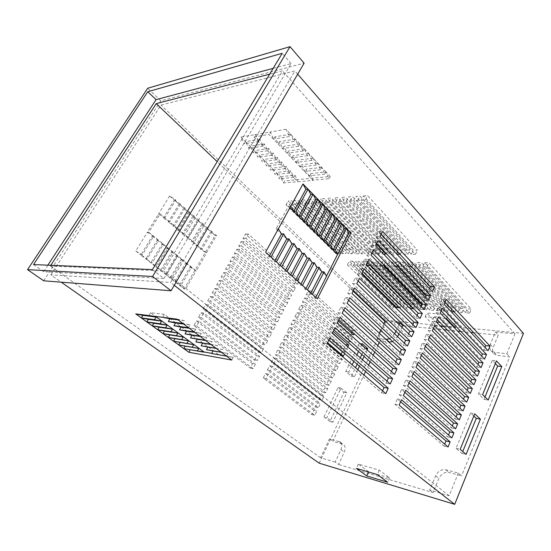 <?xml version="1.0" encoding="UTF-8"?>
<svg xmlns="http://www.w3.org/2000/svg" width="551" height="551" viewBox="0 0 551 551"><rect width="100%" height="100%" fill="white"/><g stroke="black" fill="none" stroke-linecap="round" stroke-linejoin="round"><path stroke-width="0.41" stroke-dasharray="2.75 2.07" d="M148.804 232.281L196.218 270.906L206.549 253.033L160.093 213.871L148.804 232.281L147.275 232.315L135.787 251.029L142.241 255.017L140.842 254.996L147.248 258.956L145.843 258.922L152.207 262.855L150.802 262.813L157.118 266.718L155.706 266.663L161.98 270.541L160.561 270.479L166.795 274.322L165.369 274.253L171.561 278.076L170.128 277.993L176.279 281.781L174.839 281.699L180.955 285.459L179.509 285.363L185.584 289.096L184.137 288.993L215.09 235.497L210.737 231.709L200.516 249.272L201.983 249.279L196.032 245.505L197.492 245.498L191.5 241.689L192.96 241.682L186.934 237.846L188.387 237.825L182.312 233.961L183.765 233.927L177.656 230.042L179.103 230.001L172.945 226.082L174.391 226.027L168.193 222.081L169.632 222.019L163.392 218.038L164.825 217.969L158.543 213.96L147.275 232.315L153.639 236.317L142.241 255.017M175.81 199.951L174.364 200.075L169.612 195.942L175.81 199.951L164.825 217.969M169.612 195.942L158.543 213.96L160.093 213.871M153.639 236.317L152.221 236.345L140.842 254.996L184.137 288.993M174.364 200.075L180.514 204.056L179.061 204.166L174.364 200.075L163.392 218.038M152.221 236.345L158.543 240.312L147.248 258.956M180.514 204.056L169.632 222.019M158.543 240.312L157.125 240.332L145.843 258.922M179.061 204.166L185.177 208.12L183.717 208.216L179.061 204.166L168.193 222.081M157.125 240.332L163.406 244.272L152.207 262.855M185.177 208.12L174.391 226.027M163.406 244.272L161.973 244.279L150.802 262.813M183.717 208.216L189.792 212.142L188.332 212.225L183.717 208.216L172.945 226.082M161.973 244.279L168.213 248.191L157.118 266.718M189.792 212.142L179.103 230.001M168.213 248.191L166.781 248.184L155.706 266.663M188.332 212.225L194.365 216.123L192.898 216.199L188.332 212.225L177.656 230.042M166.781 248.184L172.973 252.069L161.98 270.541M194.365 216.123L183.765 233.927M172.973 252.069L171.54 252.055L160.561 270.479M192.898 216.199L198.89 220.069L197.423 220.131L192.898 216.199L182.312 233.961M171.54 252.055L177.691 255.905L166.795 274.322M198.89 220.069L188.387 237.825M177.691 255.905L176.244 255.884L165.369 274.253M197.423 220.131L203.374 223.975L201.9 224.03L197.423 220.131L186.934 237.846M176.244 255.884L182.36 259.714L171.561 278.076M203.374 223.975L192.96 241.682M182.36 259.714L180.914 259.679L170.128 277.993M201.9 224.03L207.817 227.845L206.343 227.887L201.9 224.03L191.5 241.689M180.914 259.679L186.982 263.474L176.279 281.781M207.817 227.845L197.492 245.498M186.982 263.474L185.529 263.433L174.839 281.699M206.343 227.887L212.218 231.675L210.737 231.709L206.343 227.887L196.032 245.505M185.529 263.433L191.562 267.207L180.955 285.459M212.218 231.675L201.983 249.279M191.562 267.207L190.109 267.159L179.509 285.363M190.109 267.159L196.101 270.899L185.584 289.096M210.737 231.709L216.571 235.47L206.425 253.026L200.516 249.272M135.787 251.029L140.842 254.996M50.809 274.839L161.016 105.048L294.84 70.921L170.617 282.456L50.809 274.839L61.257 282.174M319.181 463.177L386.465 320.448L161.016 105.048M323.974 416.949L329.946 421.501L343.872 392.216L338.08 387.511L323.974 416.949L326.908 417.644L341.035 388.076L346.827 392.801L332.887 422.211L326.908 417.644M361.828 354.445L364.796 348.204L359.28 343.28L345.759 371.498L351.442 376.285L355.519 367.724M357.158 364.273L360.258 357.757M287.133 331.743L333.403 370.155L335.359 366.133L289.289 327.563L287.133 331.743L290.06 332.108L292.223 327.914L338.314 366.622L336.358 370.658L290.06 332.108M270.706 329.064L272.938 324.815L219.215 280.521L216.729 284.929L270.706 329.064L273.62 329.422L219.573 285.108L222.067 280.673L275.851 325.159L273.62 329.422M352.048 331.757L352.592 330.628L308.326 290.742L306.246 294.764L350.705 334.512L351.49 332.9M294.33 284.116L296.466 280.053L245.409 234.051L243.039 238.259L294.33 284.116L297.278 284.275L245.932 238.225L248.315 233.989L299.413 280.197L297.278 284.275M252.523 363.674L196.425 320.951L193.835 325.545L250.209 368.082L252.523 363.674L255.402 364.19L253.081 368.619L196.624 325.916L199.221 321.302L255.402 364.19M283.228 339.299L329.87 377.435L331.84 373.385L285.397 335.091L283.228 339.299L286.148 339.698L288.325 335.476L334.794 373.902L332.825 377.965L286.148 339.698M276.933 317.218L223.665 272.621L221.199 277.001L274.715 321.433L276.933 317.218L279.853 317.528L277.635 321.763L224.05 277.139L226.523 272.745L279.853 317.528M290.467 291.472L292.615 287.374L241.131 241.641L238.735 245.891L290.467 291.472L293.407 291.665L241.627 245.884L244.024 241.62L295.563 287.553L293.407 291.665M266.67 336.751L268.916 332.473L214.732 288.476L212.225 292.925L266.67 336.751L269.577 337.15L215.055 293.146L217.569 288.669L271.822 332.852L269.577 337.15M288.738 294.757L236.813 249.3L234.402 253.577L286.568 298.876L288.738 294.757L291.679 294.964L289.509 299.103L237.281 253.612L239.699 249.314L291.679 294.964M278.696 313.856L280.9 309.676L228.086 264.783L225.635 269.129L278.696 313.856L281.623 314.153L228.493 269.232L230.952 264.873L283.827 309.951L281.623 314.153M282.649 306.342L284.833 302.189L232.467 257.014L230.036 261.326L282.649 306.342L285.576 306.604L232.908 261.394L235.339 257.062L287.767 302.43L285.576 306.604M262.6 344.492L264.866 340.187L210.206 296.5L207.679 300.984L262.6 344.492L265.499 344.926L210.503 301.239L213.037 296.734L267.765 340.601L265.499 344.926M254.369 360.161L256.67 355.781L201.053 312.734L198.484 317.293L254.369 360.161L257.248 360.664L201.287 317.624L203.863 313.051L259.555 356.27L257.248 360.664M260.781 347.957L205.647 304.586L203.099 309.104L258.502 352.296L260.781 347.957L263.674 348.404L261.388 352.764L205.916 309.4L208.471 304.855L263.674 348.404M349.189 337.632L304.572 298.001L302.478 302.051L347.295 341.544L349.189 337.632L352.165 337.997L350.264 341.93L305.426 302.292L307.527 298.215L352.165 337.997M332.405 332.983L300.791 305.309L298.683 309.393L343.858 348.625L345.635 344.96M328.851 340.167L296.989 312.679L294.861 316.791L340.394 355.753L341.117 354.265M313.87 410.392L265.513 373.564L263.261 377.931L311.838 414.579L313.87 410.392L316.804 411.067L314.766 415.275L266.147 378.503L268.406 374.122L316.804 411.067M336.909 362.93L338.851 358.935L293.153 320.097L291.011 324.236L336.909 362.93L339.871 363.398L293.945 324.573L296.094 320.406L341.813 359.39L339.871 363.398M321.137 395.432L273.558 358.005L271.333 362.303L319.125 399.565L321.137 395.432L324.078 396.045L322.066 400.198L274.24 362.813L276.464 358.487L324.078 396.045M279.295 346.91L326.316 384.756L328.293 380.679L281.478 342.674L279.295 346.91L282.208 347.344L284.399 343.087L331.247 381.23L329.264 385.328L282.208 347.344M277.532 350.312L275.328 354.582L322.734 392.14L324.725 388.035L277.532 350.312L280.445 350.76L327.673 388.613L325.675 392.732L278.241 355.051L280.445 350.76M317.514 402.884L269.549 365.754L267.311 370.086L315.496 407.044L317.514 402.884L320.455 403.532L318.43 407.712L270.21 370.63L272.449 366.277L320.455 403.532M269.604 255.74L268.909 257.014L271.058 257.048L274.302 261.87L276.457 261.918L279.632 266.656L281.795 266.725L284.901 271.395L287.064 271.471L290.101 276.065L292.264 276.161L295.24 280.686L297.402 280.796L300.309 285.246L302.485 285.37L305.323 289.757L307.499 289.888L310.282 294.206L312.458 294.358L315.172 298.608L317.355 298.773M265.589 252.124L268.909 257.014M274.99 260.595L274.302 261.87M280.314 265.389L279.632 266.656M285.576 270.128L284.901 271.395M290.763 274.811L290.101 276.065M295.894 279.433L295.24 280.686M300.963 283.999L300.309 285.246M305.97 288.51L305.323 289.757M310.916 292.974L310.282 294.206M315.806 297.375L315.172 298.608M289.922 207.755L288.435 206.294L275.996 228.934L326.495 276.113M253.949 136.958L297.905 181.796L313.071 180.377L268.916 134.43L253.949 136.958L255.354 134.575L258.653 141.469L259.941 139.272L263.206 146.118L264.48 143.928L267.717 150.712L268.978 148.529L272.173 155.265L273.427 153.088L276.588 159.769L277.828 157.6L280.962 164.226L282.188 162.063L285.287 168.64L286.499 166.478L289.564 173.007L290.77 170.851L293.807 177.332L294.999 175.184L280.473 176.692L283.469 182.98L284.64 180.88L330.221 176.472L326.013 171.974L310.165 173.613L308.959 175.81L305.922 169.178L304.703 171.382L301.631 164.701L300.405 166.905L297.299 160.169L296.066 162.387L292.925 155.596L291.679 157.82L288.497 150.974L287.243 153.199L284.027 146.304L282.759 148.536L279.515 141.586L278.227 143.825L274.949 136.813L273.654 139.059L270.334 131.992L241.028 137.041L244.32 143.777L245.588 141.628L248.845 148.315L250.106 146.167L253.329 152.799L254.576 150.657L257.765 157.242L258.998 155.106L262.152 161.636L263.378 159.508L266.498 165.989L267.717 163.867L270.803 170.3L272.008 168.186L275.066 174.571L276.265 172.456L279.288 178.793L280.473 176.692L284.64 180.88M294.999 175.184L298.001 181.616L283.469 182.98M326.013 171.974L286.024 129.285L289.351 136.531L290.659 134.237L293.952 141.421L295.246 139.127L298.504 146.256L299.785 143.976L303.002 151.043L304.269 148.763L307.458 155.775L308.712 153.509L311.859 160.458L313.106 158.199L316.219 165.093L317.452 162.834L320.53 169.68L321.756 167.428L324.801 174.212L326.013 171.974L329.023 178.703L313.175 180.191L310.165 173.613M258.653 141.469L244.32 143.777M289.351 136.531L273.654 139.059M286.024 129.285L270.334 131.992L268.916 134.43M259.941 139.272L245.588 141.628L280.473 176.692M290.659 134.237L274.949 136.813M263.206 146.118L248.845 148.315M293.952 141.421L278.227 143.825M264.48 143.928L250.106 146.167M295.246 139.127L279.515 141.586M267.717 150.712L253.329 152.799M298.504 146.256L282.759 148.536M268.978 148.529L254.576 150.657M299.785 143.976L284.027 146.304M272.173 155.265L257.765 157.242M303.002 151.043L287.243 153.199M273.427 153.088L258.998 155.106M304.269 148.763L288.497 150.974M276.588 159.769L262.152 161.636M307.458 155.775L291.679 157.82M277.828 157.6L263.378 159.508M308.712 153.509L292.925 155.596M280.962 164.226L266.498 165.989M311.859 160.458L296.066 162.387M282.188 162.063L267.717 163.867M313.106 158.199L297.299 160.169M285.287 168.64L270.803 170.3M316.219 165.093L300.405 166.905M286.499 166.478L272.008 168.186M317.452 162.834L301.631 164.701M289.564 173.007L275.066 174.571M320.53 169.68L304.703 171.382M290.77 170.851L276.265 172.456M321.756 167.428L305.922 169.178M293.807 177.332L279.288 178.793M324.801 174.212L308.959 175.81M329.023 178.703L330.221 176.472M241.028 137.041L245.588 141.628M297.678 74.185L294.84 70.921M386.465 320.448L523.45 333.417M385.528 261.863L428.306 306.019L424.539 305.75L381.74 261.787L385.528 261.863L383.634 265.768M377.07 249.989L327.232 198.326L331.075 198.064L380.927 250.002L377.07 249.989L375.121 253.942L378.971 253.983L328.885 202.196L325.042 202.431L375.121 253.942M352.73 261.215L395.604 303.656L392.126 303.408L349.258 261.146L352.73 261.215L350.849 264.955L347.378 264.873L390.432 306.997L393.903 307.265L350.849 264.955M436.482 322.066L435.614 321.991L426.825 313.023L448.066 314.738L456.807 323.919L451.049 323.396M450.133 323.313L439.939 322.383M337.756 249.81L288.166 200.936L291.61 200.709L341.227 249.823L337.756 249.81L335.828 253.563L339.299 253.598L289.461 204.621L286.024 204.827L335.828 253.563M363.371 195.908L367.613 195.626L417.438 250.168L413.216 250.147L363.371 195.908L361.153 200.22L411.246 254.293L415.468 254.335L365.396 199.958L361.153 200.22M392.436 261.994L435.173 306.521L431.343 306.239L388.586 261.918L392.436 261.994L390.535 265.94L386.685 265.844L429.628 310.02L433.458 310.316L390.535 265.94M374.012 249.975L370.224 249.954L320.413 198.78L324.181 198.525L374.012 249.975L372.063 253.915M347.557 249.851L344.024 249.837L294.386 200.523L297.884 200.288L347.557 249.851L345.622 253.66L295.729 204.235L292.23 204.449L342.095 253.625L345.622 253.66M387.966 250.037L384.04 250.016L334.181 197.857L338.1 197.595L387.966 250.037L386.003 254.045M350.408 249.865L300.708 200.096L304.276 199.861L353.997 249.885L350.408 249.865L348.473 253.687L352.061 253.722L302.113 203.842L298.552 204.063L348.473 253.687M367.221 249.94L363.502 249.927L313.719 199.228L317.424 198.98L367.221 249.94L365.279 253.853L315.248 203.037L311.549 203.264L361.559 253.811L365.279 253.853M356.896 249.892L307.155 199.669L310.792 199.421L360.554 249.913L356.896 249.892L354.961 253.749L358.611 253.784L308.622 203.443L304.992 203.663L354.961 253.749M395.129 250.064L391.134 250.051L341.262 197.382L345.263 197.12L395.129 250.064L393.166 254.114L343.059 201.329L339.065 201.576L389.171 254.08L393.166 254.114M405.715 250.113L355.856 196.411L360.01 196.128L409.861 250.133L405.715 250.113L403.752 254.218L407.898 254.259L357.799 200.426L353.646 200.681L403.752 254.218M398.359 250.078L348.487 196.9L352.564 196.631L402.43 250.099L398.359 250.078L397.547 251.759M398.401 303.856L355.533 261.27L359.066 261.339L401.934 304.118L398.401 303.856L397.491 305.798M404.778 304.317L361.917 261.394L365.513 261.47L408.367 304.579L404.778 304.317L403.077 307.975L406.659 308.25L363.626 265.272L360.037 265.183L403.077 307.975M414.903 305.054L411.26 304.786L368.412 261.525L372.07 261.594L414.903 305.054L413.195 308.753M424.683 262.627L428.898 262.71L471.312 309.132L467.138 308.829L424.683 262.627L422.769 266.732L465.423 312.775L469.59 313.099L426.991 266.836L422.769 266.732M417.844 305.268L375.017 261.656L378.744 261.725L421.549 305.529L417.844 305.268L416.136 308.98L419.841 309.263L376.85 265.596L373.13 265.506L416.136 308.98M452.454 307.768L409.848 262.338L413.918 262.421L456.483 308.057L452.454 307.768L451.744 309.373M395.549 262.056L399.468 262.131L442.157 307.024L438.259 306.742L395.549 262.056L393.648 266.016L436.55 310.55L440.442 310.854L426.026 295.811M402.636 262.193L406.624 262.276L449.258 307.534L445.298 307.251L402.636 262.193L400.729 266.188L443.583 311.095L447.543 311.398L404.723 266.285L400.729 266.188M459.734 308.291L417.197 262.483L421.343 262.565L463.832 308.588L459.734 308.291L458.019 312.21L462.117 312.52L419.428 266.65L415.289 266.546L458.019 312.21M177.112 319.16L184.454 320.696L182.87 323.465L190.129 324.959L188.566 327.728L195.736 329.181L194.193 331.936L201.28 333.348L199.751 336.089L206.756 337.467L205.241 340.201L212.169 341.537L210.668 344.258L217.521 345.567L216.04 348.273L222.811 349.541L221.344 352.241L228.038 353.473L221.481 352.351M228.038 353.473L226.585 356.166L233.204 357.365L226.633 356.201M184.454 320.696L178.069 319.876M190.129 324.959L183.724 324.098M195.736 329.181L189.303 328.279M201.28 333.348L194.827 332.405M206.756 337.467L200.282 336.489M212.169 341.537L205.675 340.525M217.521 345.567L211.005 344.506M222.811 349.541L216.274 348.452M233.204 357.365L231.771 360.044M211.742 353.336L218.203 354.713M335.16 462.075L320.572 457.764L329.498 438.858L340.125 441.957C342.054 443.679 342.329 446.227 340.945 449.609L335.16 462.075L338.534 464.493L344.279 452.068C345.649 448.7 345.367 446.152 343.431 444.43L332.797 441.303L363.97 374.962M458.356 473.109L449.155 495.769L429.718 490.025L435.641 475.775C438.024 471.126 441.392 469.121 445.752 469.755L458.356 473.109L461.628 475.823L449.024 472.448C444.671 471.801 441.317 473.798 438.954 478.426L433.072 492.622L338.534 464.493M495.452 332.005L514.923 333.878L506.844 353.756L494.226 352.254L490.975 350.705C489.543 349.045 489.309 346.958 490.273 344.458L495.452 332.005L498.283 335.125L493.145 347.536C492.188 350.03 492.429 352.11 493.861 353.776L497.112 355.333L509.716 356.869L461.628 475.823M43.674 280.796L160.789 100.819L304.124 63.165M160.789 100.819L147.696 88.256M174.254 285.308L170.617 282.456M404.234 325.786L433.265 328.671M433.575 328.699L443.989 329.732M447.433 330.077L457.612 331.082M460.794 331.399L470.74 332.391M473.674 332.68L498.283 335.125M398.883 333.954L401.934 327.342M392.746 341.558L397.615 336.695M379.198 342.55L379.914 341.028L388.944 342.13M365.575 371.539L368.619 365.072M370.162 361.787L373.22 355.278M374.701 352.123L377.779 345.567M47.868 265.176L43.632 271.65L163.916 278.551L152.413 269.584M43.632 271.65L33.521 264.57M163.916 278.551L291.121 63.572L273.158 68.372M291.121 63.572L282.202 53.302M50.809 265.3L50.348 266.009L163.585 270.968L282.484 70.838L269.687 74.158M368.66 471.725L358.322 464.114L379.26 470.175L389.598 477.91L368.55 471.973M449.155 495.769L163.585 270.968M429.718 490.025L433.072 492.622M320.572 457.764L50.348 266.009M327.611 342.674L297.802 317.087L299.93 312.954L345.291 352.213L344.671 353.494M347.853 346.91L346.827 349.038L301.631 309.662L303.746 305.557L333.176 331.413M338.3 321.068L309.201 294.971L311.287 290.928L355.574 330.965L354.238 333.727M367.173 349.871L364.073 356.421M362.503 359.727L359.424 366.229M357.792 369.666L354.41 376.801L348.721 372.001L352.144 364.831M353.797 361.373L356.917 354.837M358.508 351.517L361.649 344.94M329.498 438.858L332.797 441.303M379.35 333.21L376.953 338.3L379.914 341.028M383.861 323.657L380.72 330.311M353.122 291.1L217.184 161.65M395.081 266.05L393.648 266.016M454.134 311.907L454.768 311.956L412.01 266.47L411.37 266.45M408.387 266.381L451.179 311.68M367.062 265.355L366.525 265.341L409.551 308.47L410.089 308.512M399.399 307.692L400.233 307.754L357.186 265.114L353.652 265.024L361.966 273.22M399.826 254.183L400.467 254.19L350.353 200.881L346.283 201.129L396.844 254.156M376.402 244.031L335.903 201.769L331.991 202.01L382.084 254.011L383.517 254.025M371.698 253.543L322.004 202.623L318.23 202.851L368.282 253.88L371.519 253.908M445.47 318.457L425.152 316.715L433.974 325.655L440.621 326.295M444.072 326.619L454.251 327.597M381.313 265.706L379.846 265.672L422.831 309.497L426.591 309.786L421.852 304.93M396.968 322.549L385.783 321.474M514.923 333.878L282.484 70.838M404.82 392.326L401.589 389.474L399.227 394.73L447.701 436.957L448.521 434.987M413.154 373.681L409.985 370.775L407.664 375.94L455.188 419.042L456.076 416.921M417.265 364.487L414.125 361.552L411.831 366.663L458.887 410.192L459.803 407.995M409.007 382.966L405.805 380.087L403.463 385.294L451.462 427.962L452.316 425.916M429.381 337.364L426.336 334.347L424.098 339.333L469.796 384.088L470.809 381.671M400.605 401.769L397.333 398.952L394.957 404.248L443.913 446.021L444.698 444.14M433.355 328.472L430.338 325.434L428.12 330.38L473.371 375.527L474.418 373.034M437.287 319.663L434.305 316.605L432.108 321.502L476.925 367.035L477.993 364.473M441.193 310.929L438.238 307.844L436.055 312.699L480.444 358.611L481.546 355.98M338.872 319.911L335.834 317.183L333.086 322.721L390.397 373.674L391.389 371.505M333.94 329.877L330.875 327.177L328.093 332.77L386.024 383.227L386.981 381.14M343.748 310.041L340.752 307.293L338.032 312.775L394.73 364.204L395.756 361.952M367.476 262.083L364.638 259.218L362.041 264.446L415.826 318.106L417.031 315.475M362.82 271.491L359.948 268.647L357.33 273.93L411.68 327.163L412.851 324.608M372.09 252.757L369.28 249.872L366.704 255.051L419.931 309.132L421.171 306.425M348.59 300.267L345.622 297.492L342.922 302.926L399.02 354.816L400.088 352.488M376.657 243.521L373.874 240.615L371.326 245.746L424.001 300.233L425.276 297.457M358.122 280.989L355.216 278.172L352.571 283.503L407.499 336.303L408.635 333.816M421.336 355.367L418.23 352.406L415.957 357.475L462.551 401.424L463.501 399.151M328.961 339.939L325.861 337.26L323.058 342.908L381.609 392.87L382.525 390.866M381.182 234.368L378.434 231.448L375.906 236.531L428.044 291.41L429.346 288.566M445.063 302.265L442.136 299.159L439.973 303.973L483.936 350.25L485.066 347.55M353.377 290.584L350.443 287.787L347.771 293.166L403.277 345.518L404.379 343.108M425.379 346.324L422.3 343.335L420.048 348.363L466.187 392.718L467.172 390.37M495.328 363.55L492.291 360.361L478.475 393.917L484.047 399.365L485.018 396.989M473.819 416.039L470.602 413.023L456.07 448.3L461.986 453.411L462.757 451.51M506.844 353.756L509.716 356.869M385.982 339.375L376.953 338.3M394.674 333.906L389.791 338.789M399.027 324.532L395.949 331.158M456.07 448.3L460.195 449.279M461.986 453.411L466.098 454.41M470.602 413.023L474.728 413.822M329.946 421.501L332.887 422.211M343.872 392.216L346.827 392.801M338.08 387.511L341.035 388.076M492.291 360.361L496.417 360.891M478.475 393.917L482.6 394.612M484.047 399.365L488.165 400.081M351.442 376.285L354.41 376.801M364.796 348.204L365.396 348.287M345.759 371.498L348.721 372.001M359.28 343.28L362.255 343.666M422.3 343.335L426.495 343.831M420.048 348.363L424.236 348.886M466.187 392.718L470.327 393.421M333.403 370.155L336.358 370.658M335.359 366.133L338.314 366.622M289.289 327.563L292.223 327.914M403.277 345.518L407.471 346.042M347.771 293.166L351.965 293.428M350.443 287.787L354.644 288.021M272.938 324.815L275.851 325.159M219.215 280.521L222.067 280.673M216.729 284.929L219.573 285.108M442.136 299.159L446.338 299.42M439.973 303.973L444.175 304.262M483.936 350.25L488.076 350.739M350.705 334.512L353.68 334.863M352.592 330.628L355.574 330.965M306.246 294.764L309.201 294.971M308.326 290.742L311.287 290.928M428.044 291.41L432.253 291.637M375.906 236.531L380.142 236.475M378.434 231.448L382.67 231.365M245.409 234.051L248.315 233.989M243.039 238.259L245.932 238.225M296.466 280.053L299.413 280.197M325.861 337.26L330.028 337.784M381.609 392.87L385.783 393.655M323.058 342.908L327.218 343.466M196.425 320.951L199.221 321.302M193.835 325.545L196.624 325.916M250.209 368.082L253.081 368.619M418.23 352.406L422.417 352.95M415.957 357.475L420.137 358.047M462.551 401.424L466.69 402.168M329.87 377.435L332.825 377.965M331.84 373.385L334.794 373.902M285.397 335.091L288.325 335.476M407.499 336.303L411.693 336.771M352.571 283.503L356.779 283.71M355.216 278.172L359.424 278.351M223.665 272.621L226.523 272.745M221.199 277.001L224.05 277.139M274.715 321.433L277.635 321.763M424.001 300.233L428.21 300.509M371.326 245.746L375.555 245.746M373.874 240.615L378.11 240.58M241.131 241.641L244.024 241.62M238.735 245.891L241.627 245.884M292.615 287.374L295.563 287.553M399.02 354.816L403.215 355.388M342.922 302.926L347.116 303.243M345.622 297.492L349.816 297.781M214.732 288.476L217.569 288.669M212.225 292.925L215.055 293.146M268.916 332.473L271.822 332.852M366.704 255.051L370.926 255.099M419.931 309.132L424.139 309.455M369.28 249.872L373.502 249.892M236.813 249.3L239.699 249.314M234.402 253.577L237.281 253.612M286.568 298.876L289.509 299.103M411.68 327.163L415.881 327.583M357.33 273.93L361.539 274.081M359.948 268.647L364.163 268.771M280.9 309.676L283.827 309.951M228.086 264.783L230.952 264.873M225.635 269.129L228.493 269.232M415.826 318.106L420.027 318.478M362.041 264.446L366.257 264.549M364.638 259.218L368.86 259.287M232.467 257.014L235.339 257.062M230.036 261.326L232.908 261.394M284.833 302.189L287.767 302.43M338.032 312.775L342.212 313.154M394.73 364.204L398.91 364.831M340.752 307.293L344.94 307.637M210.206 296.5L213.037 296.734M207.679 300.984L210.503 301.239M264.866 340.187L267.765 340.601M328.093 332.77L332.26 333.265M386.024 383.227L390.198 383.957M330.875 327.177L335.049 327.638M201.053 312.734L203.863 313.051M198.484 317.293L201.287 317.624M256.67 355.781L259.555 356.27M333.086 322.721L337.26 323.161M390.397 373.674L394.578 374.349M335.834 317.183L340.015 317.59M205.647 304.586L208.471 304.855M203.099 309.104L205.916 309.4M258.502 352.296L261.388 352.764M436.055 312.699L440.256 313.037M480.444 358.611L484.584 359.142M438.238 307.844L442.432 308.154M304.572 298.001L307.527 298.215M302.478 302.051L305.426 302.292M347.295 341.544L350.264 341.93M432.108 321.502L436.302 321.88M476.925 367.035L481.064 367.607M434.305 316.605L438.5 316.956M300.791 305.309L303.746 305.557M298.683 309.393L301.631 309.662M343.858 348.625L346.827 349.038M428.12 330.38L432.315 330.807M473.371 375.527L477.51 376.14M430.338 325.434L434.532 325.841M342.763 351.848L345.291 352.213M296.989 312.679L299.93 312.954M294.861 316.791L297.802 317.087M340.394 355.753L343.363 356.194M443.913 446.021L448.046 447.006M397.333 398.952L401.507 399.75M394.957 404.248L399.124 405.081M265.513 373.564L268.406 374.122M263.261 377.931L266.147 378.503M311.838 414.579L314.766 415.275M424.098 339.333L428.292 339.809M469.796 384.088L473.936 384.75M426.336 334.347L430.531 334.794M338.851 358.935L341.813 359.39M293.153 320.097L296.094 320.406M291.011 324.236L293.945 324.573M403.463 385.294L407.644 386.017M451.462 427.962L455.594 428.85M405.805 380.087L409.978 380.782M273.558 358.005L276.464 358.487M271.333 362.303L274.24 362.813M319.125 399.565L322.066 400.198M414.125 361.552L418.305 362.145M411.831 366.663L416.012 367.29M458.887 410.192L463.019 410.991M326.316 384.756L329.264 385.328M328.293 380.679L331.247 381.23M281.478 342.674L284.399 343.087M409.985 370.775L414.166 371.422M407.664 375.94L411.845 376.608M455.188 419.042L459.32 419.883M322.734 392.14L325.675 392.732M324.725 388.035L327.673 388.613M275.328 354.582L278.241 355.051M399.227 394.73L403.401 395.508M447.701 436.957L451.834 437.887M401.589 389.474L405.763 390.225M269.549 365.754L272.449 366.277M267.311 370.086L270.21 370.63M315.496 407.044L318.43 407.712M422.831 309.497L424.539 305.75M379.846 265.672L381.74 261.787M426.591 309.786L428.306 306.019M328.885 202.196L331.075 198.064M378.971 253.983L380.927 250.002M325.042 202.431L327.232 198.326M390.432 306.997L392.126 303.408M347.378 264.873L349.258 261.146M393.903 307.265L395.604 303.656M455.167 327.68L456.807 323.919M433.974 325.655L435.614 321.991M425.152 316.715L426.825 313.023M446.386 318.54L448.066 314.738M289.461 204.621L291.61 200.709M339.299 253.598L341.227 249.823M286.024 204.827L288.166 200.936M415.468 254.335L417.438 250.168M411.246 254.293L413.216 250.147M365.396 199.958L367.613 195.626M429.628 310.02L431.343 306.239M386.685 265.844L388.586 261.918M433.458 310.316L435.173 306.521M322.004 202.623L324.181 198.525M368.282 253.88L370.224 249.954M318.23 202.851L320.413 198.78M295.729 204.235L297.884 200.288M342.095 253.625L344.024 249.837M292.23 204.449L294.386 200.523M335.903 201.769L338.1 197.595M382.084 254.011L382.559 253.033M383.4 251.325L384.04 250.016M331.991 202.01L334.181 197.857M302.113 203.842L304.276 199.861M352.061 253.722L353.997 249.885M298.552 204.063L300.708 200.096M315.248 203.037L317.424 198.98M361.559 253.811L363.502 249.927M311.549 203.264L313.719 199.228M308.622 203.443L310.792 199.421M358.611 253.784L360.554 249.913M304.992 203.663L307.155 199.669M343.059 201.329L345.263 197.12M389.171 254.08L391.134 250.051M339.065 201.576L341.262 197.382M357.799 200.426L360.01 196.128M407.898 254.259L409.861 250.133M353.646 200.681L355.856 196.411M350.353 200.881L352.564 196.631M400.467 254.19L402.43 250.099M346.283 201.129L348.487 196.9M357.186 265.114L359.066 261.339M400.233 307.754L401.934 304.118M353.652 265.024L355.533 261.27M363.626 265.272L365.513 261.47M406.659 308.25L408.367 304.579M360.037 265.183L361.917 261.394M370.182 265.437L372.07 261.594M410.619 306.163L411.26 304.786M366.525 265.341L368.412 261.525M469.59 313.099L471.312 309.132M465.423 312.775L467.138 308.829M426.991 266.836L428.898 262.71M376.85 265.596L378.744 261.725M419.841 309.263L421.549 305.529M373.13 265.506L375.017 261.656M412.01 266.47L413.918 262.421M454.768 311.956L456.483 308.057M407.947 266.367L409.848 262.338M436.55 310.55L438.259 306.742M397.567 266.112L399.468 262.131M440.442 310.854L442.157 307.024M443.583 311.095L445.298 307.251M404.723 266.285L406.624 262.276M447.543 311.398L449.258 307.534M419.428 266.65L421.343 262.565M462.117 312.52L463.832 308.588M415.289 266.546L417.197 262.483M218.32 354.493L164.336 314.38L162.628 317.314M164.336 314.38L150.547 312.699L155.609 316.426M150.547 312.699L148.86 315.565M275.996 228.934L278.338 228.872M288.435 206.294L290.797 206.157M216.571 235.47L215.09 235.497M389.598 477.91L387.704 482.256M379.26 470.175L377.318 474.569M358.322 464.114L356.387 468.378M338.837 441.337L342.143 443.803M340.945 449.609L344.279 452.068M435.641 475.775L438.954 478.426M445.752 469.755L449.024 472.448M494.226 352.254L497.112 355.333M490.273 344.458L493.145 347.536M340.125 441.957L343.431 444.43M490.975 350.705L493.861 353.776"/><path stroke-width="0.83" d="M297.678 74.185L523.45 333.417L454.699 504.337L319.181 463.177L61.257 282.174M355.519 367.724L357.158 364.273M360.258 357.757L361.828 354.445M351.49 332.9L352.048 331.757M345.635 344.96L332.405 332.983M341.117 354.265L342.323 351.786L328.851 340.167M315.806 297.375L326.591 276.285L324.009 271.877L321.818 271.801L319.174 267.325L316.99 267.263L314.284 262.724L312.1 262.675L309.338 258.061L307.155 258.026L304.324 253.343L302.148 253.322L299.255 248.57L297.079 248.563L294.124 243.735L291.947 243.742L288.931 238.838L286.754 238.865L283.669 233.886L281.499 233.927L269.604 255.74M281.499 233.927L278.338 228.872L265.589 252.124L317.355 298.773L350.904 233.032L302.967 183.965L305.833 189.317L308.023 189.138L310.819 194.413L313.016 194.255L315.757 199.448L317.955 199.304L320.627 204.428L322.831 204.297L325.448 209.339L327.645 209.228L330.207 214.201L332.411 214.098L334.912 219.002L337.116 218.919L339.561 223.747L341.765 223.678L344.155 228.438L346.359 228.383L348.7 233.073L350.904 233.032M283.669 233.886L271.058 257.048M286.754 238.865L274.99 260.595M291.947 243.742L280.314 265.389M288.931 238.838L276.457 261.918M294.124 243.735L281.795 266.725M297.079 248.563L285.576 270.128M299.255 248.57L287.064 271.471M302.148 253.322L290.763 274.811M304.324 253.343L292.264 276.161M307.155 258.026L295.894 279.433M309.338 258.061L297.402 280.796M312.1 262.675L300.963 283.999M314.284 262.724L302.485 285.37M316.99 267.263L305.97 288.51M319.174 267.325L307.499 289.888M321.818 271.801L310.916 292.974M324.009 271.877L312.458 294.358M348.7 233.073L337.584 254.445L289.922 207.755M326.495 276.113L337.584 254.445M451.049 323.396L450.133 323.313M439.939 322.383L436.482 322.066M221.481 352.351L213.072 350.904L211.639 353.522L226.633 356.201M155.609 316.426L204.015 351.972L190.253 349.775L188.862 352.261L231.771 360.044L226.585 356.166L211.639 353.522M226.585 356.166L177.112 319.16L162.628 317.314L169.887 318.822L168.331 321.529L175.507 322.996L173.964 325.689L181.059 327.122L179.53 329.808L186.548 331.199L185.04 333.872L191.975 335.228L190.481 337.894L197.341 339.216L195.86 341.868L202.644 343.156L201.177 345.794L207.885 347.054L206.439 349.685L213.072 350.904M178.069 319.876L169.887 318.822M182.87 323.465L168.331 321.529M183.724 324.098L175.507 322.996M188.566 327.728L173.964 325.689M189.303 328.279L181.059 327.122M194.193 331.936L179.53 329.808M194.827 332.405L186.548 331.199M199.751 336.089L185.04 333.872M200.282 336.489L191.975 335.228M205.241 340.201L190.481 337.894M205.675 340.525L197.341 339.216M210.668 344.258L195.86 341.868M211.005 344.506L202.644 343.156M216.04 348.273L201.177 345.794M216.274 348.452L207.885 347.054M221.344 352.241L206.439 349.685M204.015 351.972L211.742 353.336M162.628 317.314L135.753 313.898L178.696 344.919L185.212 346.111L183.807 348.611L190.253 349.775M135.753 313.898L142.854 315.358L141.331 317.927L148.35 319.353L146.848 321.915L153.791 323.306L152.303 325.855L159.17 327.211L157.696 329.746L164.494 331.075L163.034 333.603L169.756 334.891L168.31 337.419L174.963 338.672L173.531 341.186L180.115 342.412L178.696 344.919L188.862 352.261M290.019 46.663L304.124 63.165L171.065 290.77L43.674 280.796L27.55 269.646L147.696 88.256L290.019 46.663L152.593 276.492L27.55 269.646M171.065 290.77L152.593 276.492M33.521 264.57L152.413 269.584L282.202 53.302L147.785 91.721L33.521 264.57M387.704 482.256L377.318 474.569L356.387 468.378L366.773 475.947L387.704 482.256M454.699 504.337L174.254 285.308M302.967 183.965L278.338 228.872M403.401 395.508L451.834 437.887L453.928 432.859L405.763 390.225L403.401 395.508M459.32 419.883L461.38 414.931L414.166 371.422L411.845 376.608L459.32 419.883M463.019 410.991L465.065 406.08L418.305 362.145L416.012 367.29L463.019 410.991M407.644 386.017L455.594 428.85L457.667 423.857L409.978 380.782L407.644 386.017M430.531 334.794L428.292 339.809L473.936 384.75L475.926 379.956L430.531 334.794M399.124 405.081L448.046 447.006L450.153 441.93L401.507 399.75L399.124 405.081M434.532 325.841L432.315 330.807L477.51 376.14L479.487 371.388L434.532 325.841M438.5 316.956L436.302 321.88L481.064 367.607L483.02 362.895L438.5 316.956M442.432 308.154L440.256 313.037L484.584 359.142L486.526 354.465L442.432 308.154M337.26 323.161L394.578 374.349L396.989 369.046L340.015 317.59L337.26 323.161M332.26 333.265L390.198 383.957L392.636 378.606L335.049 327.638L332.26 333.265M344.94 307.637L342.212 313.154L398.91 364.831L401.307 359.576L344.94 307.637M366.257 264.549L420.027 318.478L422.314 313.457L368.86 259.287L366.257 264.549M364.163 268.771L361.539 274.081L415.881 327.583L418.188 322.514L364.163 268.771M370.926 255.099L424.139 309.455L426.405 304.476L373.502 249.892L370.926 255.099M349.816 297.781L347.116 303.243L403.215 355.388L405.584 350.188L349.816 297.781M378.11 240.58L375.555 245.746L428.21 300.509L430.462 295.57L378.11 240.58M356.779 283.71L411.693 336.771L414.021 331.661L359.424 278.351L356.779 283.71M468.715 397.299L422.417 352.95L420.137 358.047L466.69 402.168L468.715 397.299L464.576 396.575L421.336 355.367M385.783 393.655L388.241 388.255L330.028 337.784L327.218 343.466L385.783 393.655M382.67 231.365L380.142 236.475L432.253 291.637L434.477 286.747L382.67 231.365M490.004 346.104L446.338 299.42L444.175 304.262L488.076 350.739L490.004 346.104L485.865 345.635L445.063 302.265M351.965 293.428L407.471 346.042L409.82 340.883L354.644 288.021L351.965 293.428M472.331 388.593L426.495 343.831L424.236 348.886L470.327 393.421L472.331 388.593L468.198 387.918L425.379 346.324M488.165 400.081L501.782 366.56L496.417 360.891L482.6 394.612L488.165 400.081M474.728 413.822L460.195 449.279L466.098 454.41L480.41 419.173L474.728 413.822M401.934 327.342L402.726 325.634L404.234 325.786M443.989 329.732L447.433 330.077M457.612 331.082L460.794 331.399M470.74 332.391L473.674 332.68M397.615 336.695L398.883 333.954M388.944 342.13L392.746 341.558M363.97 374.962L365.575 371.539M368.619 365.072L370.162 361.787M373.22 355.278L374.701 352.123M377.779 345.567L379.198 342.55M273.158 68.372L156.071 99.641L47.868 265.176M156.071 99.641L147.785 91.721M269.687 74.158L156.25 103.629L50.809 265.3M344.671 353.494L343.363 356.194L327.611 342.674M333.176 331.413L348.742 345.078L347.853 346.91M354.238 333.727L353.68 334.863L338.3 321.068M361.649 344.94L362.255 343.666L367.772 348.604L367.173 349.871M364.073 356.421L362.503 359.727M359.424 366.229L357.792 369.666M352.144 364.831L353.797 361.373M356.917 354.837L358.508 351.517M385.783 321.474L384.929 321.391L383.861 323.657M380.72 330.311L379.35 333.21M384.929 321.391L353.122 291.1M217.184 161.65L156.25 103.629M426.026 295.811L397.567 266.112L395.081 266.05M451.179 311.68L454.134 311.907M411.37 266.45L408.387 266.381M410.089 308.512L413.195 308.753L370.182 265.437L367.062 265.355M361.966 273.22L396.699 307.486L399.399 307.692M396.844 254.156L399.826 254.183M383.517 254.025L386.003 254.045L376.402 244.031M371.519 253.908L372.063 253.915L371.698 253.543M454.251 327.597L455.167 327.68L446.386 318.54L445.47 318.457M440.621 326.295L444.072 326.619M421.852 304.93L383.634 265.768L381.313 265.706M402.726 325.634L399.819 322.817L396.968 322.549M448.521 434.987L449.795 431.95L404.82 392.326M456.076 416.921L457.247 414.118L413.154 373.681M459.803 407.995L460.925 405.309L417.265 364.487M452.316 425.916L453.535 422.996L409.007 382.966M470.809 381.671L471.787 379.322L429.381 337.364M444.698 444.14L446.021 440.972L400.605 401.769M474.418 373.034L475.348 370.802L433.355 328.472M477.993 364.473L478.881 362.344L437.287 319.663M481.546 355.98L482.387 353.956L441.193 310.929M391.389 371.505L392.808 368.399L338.872 319.911M386.981 381.14L388.455 377.91L333.94 329.877M395.756 361.952L397.119 358.977L343.748 310.041M417.031 315.475L418.113 313.113L367.476 262.083M412.851 324.608L413.987 322.121L362.82 271.491M421.171 306.425L422.197 304.18L372.09 252.757M400.088 352.488L401.39 349.644L348.59 300.267M425.276 297.457L426.254 295.322L376.657 243.521M408.635 333.816L409.827 331.213L358.122 280.989M463.501 399.151L464.576 396.575M382.525 390.866L384.068 387.498L328.961 339.939M429.346 288.566L430.269 286.541L381.182 234.368M485.066 347.55L485.865 345.635M404.379 343.108L405.626 340.387L353.377 290.584M467.172 390.37L468.198 387.918M485.018 396.989L497.663 366.009L495.328 363.55M462.757 451.51L476.291 418.361L473.819 416.039M389.791 338.789L385.982 339.375M395.949 331.158L394.674 333.906M399.819 322.817L399.027 324.532M476.291 418.361L480.41 419.173M497.663 366.009L501.782 366.56M365.396 348.287L367.772 348.604M405.626 340.387L409.82 340.883M430.269 286.541L434.477 286.747M384.068 387.498L388.241 388.255M409.827 331.213L414.021 331.661M426.254 295.322L430.462 295.57M401.39 349.644L405.584 350.188M422.197 304.18L426.405 304.476M413.987 322.121L418.188 322.514M418.113 313.113L422.314 313.457M397.119 358.977L401.307 359.576M388.455 377.91L392.636 378.606M392.808 368.399L396.989 369.046M482.387 353.956L486.526 354.465M478.881 362.344L483.02 362.895M345.766 344.685L348.742 345.078M475.348 370.802L479.487 371.388M342.323 351.786L342.763 351.848M446.021 440.972L450.153 441.93M471.787 379.322L475.926 379.956M453.535 422.996L457.667 423.857M460.925 405.309L465.065 406.08M457.247 414.118L461.38 414.931M449.795 431.95L453.928 432.859M382.559 253.033L383.4 251.325M396.541 253.839L397.547 251.759M396.699 307.486L397.491 305.798M409.71 308.133L410.619 306.163M450.87 311.349L451.744 309.373M203.898 352.185L183.807 348.611M197.396 351.008L198.815 348.452L185.212 346.111M198.815 348.452L192.237 347.24L193.67 344.678L187.03 343.438L188.476 340.862L181.754 339.588L183.221 337.005L176.423 335.697L177.904 333.1L171.037 331.764L172.532 329.154L165.589 327.783L167.098 325.166L160.072 323.754L161.595 321.13L154.5 319.683L156.036 317.052L142.854 315.358M156.036 317.052L148.86 315.565M154.5 319.683L141.331 317.927M161.595 321.13L148.35 319.353M160.072 323.754L146.848 321.915M167.098 325.166L153.791 323.306M165.589 327.783L152.303 325.855M172.532 329.154L159.17 327.211M171.037 331.764L157.696 329.746M177.904 333.1L164.494 331.075M176.423 335.697L163.034 333.603M183.221 337.005L169.756 334.891M181.754 339.588L168.31 337.419M188.476 340.862L174.963 338.672M187.03 343.438L173.531 341.186M193.67 344.678L180.115 342.412M192.237 347.24L178.696 344.919M290.797 206.157L293.807 211.37L295.983 211.253L298.924 216.385L301.108 216.295L303.987 221.344L306.177 221.268L308.987 226.247L311.177 226.179L313.925 231.083L316.116 231.034L318.809 235.869L320.999 235.835L323.63 240.594L325.827 240.573L328.396 245.264L330.593 245.264L333.107 249.879L335.304 249.892L337.763 254.445M305.833 189.317L293.807 211.37M308.023 189.138L295.983 211.253M310.819 194.413L298.924 216.385M313.016 194.255L301.108 216.295M315.757 199.448L303.987 221.344M317.955 199.304L306.177 221.268M320.627 204.428L308.987 226.247M322.831 204.297L311.177 226.179M325.448 209.339L313.925 231.083M327.645 209.228L316.116 231.034M330.207 214.201L318.809 235.869M332.411 214.098L320.999 235.835M334.912 219.002L323.63 240.594M337.116 218.919L325.827 240.573M339.561 223.747L328.396 245.264M341.765 223.678L330.593 245.264M344.155 228.438L333.107 249.879M346.359 228.383L335.304 249.892M368.55 471.973L366.773 475.947M386.437 339.43L389.399 342.185M394.688 333.872L397.629 336.661"/></g></svg>
